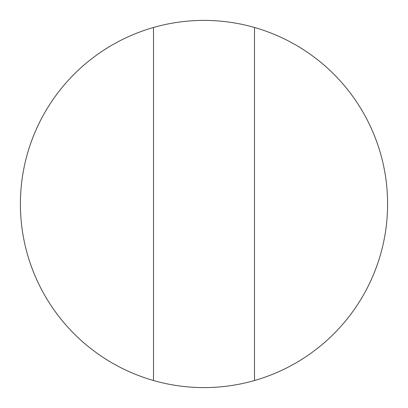 <?xml version="1.0" encoding="UTF-8"?>
<svg xmlns="http://www.w3.org/2000/svg" width="408" height="408" viewBox="0 0 408 408"><rect width="100%" height="100%" fill="white"/><g stroke="black" fill="none" stroke-linecap="round" stroke-linejoin="round"><path stroke-width="0.61" d="M254.49 380.521A183.6 183.6 0 0 1 20.4 204A183.6 183.6 0 0 1 254.49 27.479A183.6 183.6 0 0 1 254.49 380.521L254.49 27.479A183.6 183.6 0 0 1 254.49 380.521L254.49 27.479M153.51 27.479L153.51 380.521A183.6 183.6 0 0 1 153.51 27.479L153.51 380.521"/></g></svg>
